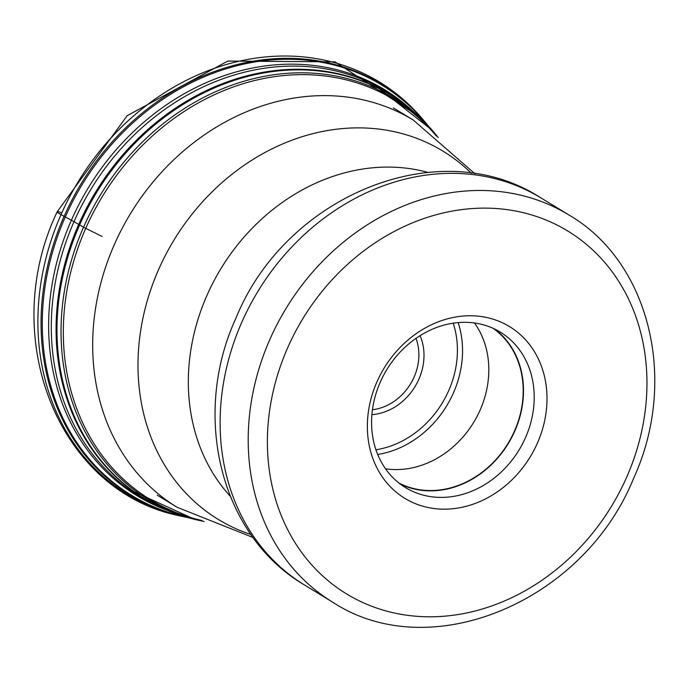 <?xml version="1.0" encoding="UTF-8"?>
<svg xmlns="http://www.w3.org/2000/svg" width="688" height="688" viewBox="0 0 688 688"><rect width="100%" height="100%" fill="white"/><g stroke="black" fill="none" stroke-linecap="round" stroke-linejoin="round"><path stroke-width="1.03" d="M537.474 442.934A100.568 85.475 121.4 0 0 497.433 320.677A100.568 85.475 121.4 0 0 376.886 382.003A100.568 85.475 121.4 0 0 416.919 504.252A100.568 85.475 121.4 0 0 537.474 442.934M380.206 382.27A91.048 77.383 121.4 0 0 405.481 487.586A91.048 77.383 121.4 0 0 525.58 437.439A91.048 77.383 121.4 0 0 500.305 332.123A91.048 77.383 121.4 0 0 380.206 382.27M494.792 329.113A91.048 77.383 -58.6 0 1 514.873 430.903A91.048 77.383 -58.6 0 1 400.287 484.06M398.894 482.993A90.713 77.099 121.4 0 0 514.607 430.8A90.713 77.099 121.4 0 0 493.201 328.365M474.462 322.973A90.713 77.099 -58.6 0 1 480.224 409.833A90.713 77.099 -58.6 0 1 385.521 468.795M60.957 212.472A19.049 1.557 23.8 0 0 61.017 214.622L64.104 216.342A9.116 0.74 23.8 0 0 65.283 216.978A46.904 3.827 -156.2 0 1 71.389 220.246L73.986 221.699A46.603 3.801 -156.2 0 1 78.699 224.469A9.056 0.74 23.8 0 0 79.61 225.002L83.549 227.203A9.107 0.74 23.8 0 0 85.733 228.347L102.065 236.448M427.945 125.526L423.877 120.572A240.757 204.62 121.4 0 0 423.834 120.529A240.757 204.62 121.4 0 0 64.104 216.342A240.757 204.62 121.4 0 0 182.346 516.439A240.757 204.62 121.4 0 0 182.406 516.456L188.667 517.806M186.56 517.204A240.275 204.207 -58.6 0 1 65.283 216.978A240.275 204.207 121.4 0 1 426.448 123.917M167.236 510.35A237.79 202.091 -58.6 0 1 71.38 220.246A237.79 202.091 -58.6 0 1 411.501 109.874M404.071 103.991A237.042 201.464 121.4 0 0 73.986 221.699A237.042 201.464 121.4 0 0 158.601 506.437M133.472 491.438A236.457 200.965 -58.6 0 1 133.429 491.404A236.457 200.965 -58.6 0 1 78.699 224.469A236.457 200.965 121.4 0 1 379.191 88.494A236.457 200.965 121.4 0 1 379.234 88.511M133.429 491.404L194.824 519.397A236.345 200.87 -58.6 0 1 194.824 519.397A236.345 200.87 -58.6 0 1 79.61 225.002A236.345 200.87 -58.6 0 1 432.176 130.264A236.345 200.87 -58.6 0 1 432.193 130.29L434.317 132.758A235.236 199.924 121.4 0 0 83.549 227.203A235.236 199.924 121.4 0 0 198.024 520.162A235.236 199.924 121.4 0 0 198.213 520.205L204.138 521.521M201.928 520.515A234.178 199.03 -58.6 0 1 85.733 228.347A234.178 199.03 -58.6 0 1 436.424 136.069M422.183 118.577L334.987 61.834L227.754 61.086L127.185 115.679L57.156 211.801C-2.494 337.025 58.059 491.593 179.86 515.862A241.643 205.368 -58.6 0 1 61.017 214.622A241.643 205.368 -58.6 0 1 422.183 118.577L423.834 120.529M438.325 137.574L434.446 132.904A235.236 199.924 121.4 0 0 434.317 132.758M177.143 507.305A226.782 192.743 -58.6 0 1 114.165 244.98A226.782 192.743 -58.6 0 1 413.316 120.073L393.398 107.921M471.297 173.238A215.714 183.335 121.4 0 0 158.429 269.945A215.714 183.335 121.4 0 0 250.939 534.516M230.162 496.117A195.272 165.963 -58.6 0 1 206.83 295.702A195.272 165.963 -58.6 0 1 427.644 172.335M540.751 197.8A226.782 192.743 121.4 0 0 241.6 322.715A226.782 192.743 121.4 0 0 304.569 585.024C219.756 535.445 191.367 414.589 236.01 318.011C285.142 196.407 438.686 131.623 540.751 197.8L568.847 214.931A226.782 192.743 -58.6 0 0 269.687 339.846A226.782 192.743 -58.6 0 0 332.657 602.155L304.569 585.024M287.524 348.094A212.497 180.6 -58.6 0 1 542.23 218.526A212.497 180.6 -58.6 0 1 626.828 476.844A212.497 180.6 -58.6 0 1 372.122 606.403A212.497 180.6 -58.6 0 1 287.524 348.094M458.131 322.577A95.236 80.943 -58.6 0 1 453.521 392.71A95.236 80.943 -58.6 0 1 453.461 392.839A95.236 80.943 -58.6 0 1 377.695 454.458M453.186 323.162A91.427 77.701 -58.6 0 1 448.765 390.509A91.427 77.701 -58.6 0 1 375.949 449.789M371.907 414.632A53.999 45.898 121.4 0 0 418.88 379.174A53.999 45.898 121.4 0 0 418.949 379.028A53.999 45.898 121.4 0 0 420.076 335.658M372.44 409.747A50.19 42.656 121.4 0 0 414.133 376.972A50.19 42.656 121.4 0 0 414.185 376.843A50.19 42.656 121.4 0 0 415.982 338.367M194.85 519.406L198.024 520.162M179.86 515.862L182.346 516.439M432.176 130.264L379.191 88.494M413.316 120.073L474.935 173.772M332.657 602.155C430.249 666.302 583.519 601.845 633.485 478.659C678.385 381.057 650.177 262.162 568.847 214.931M253.072 537.509L177.134 507.297L157.217 495.145"/></g></svg>
